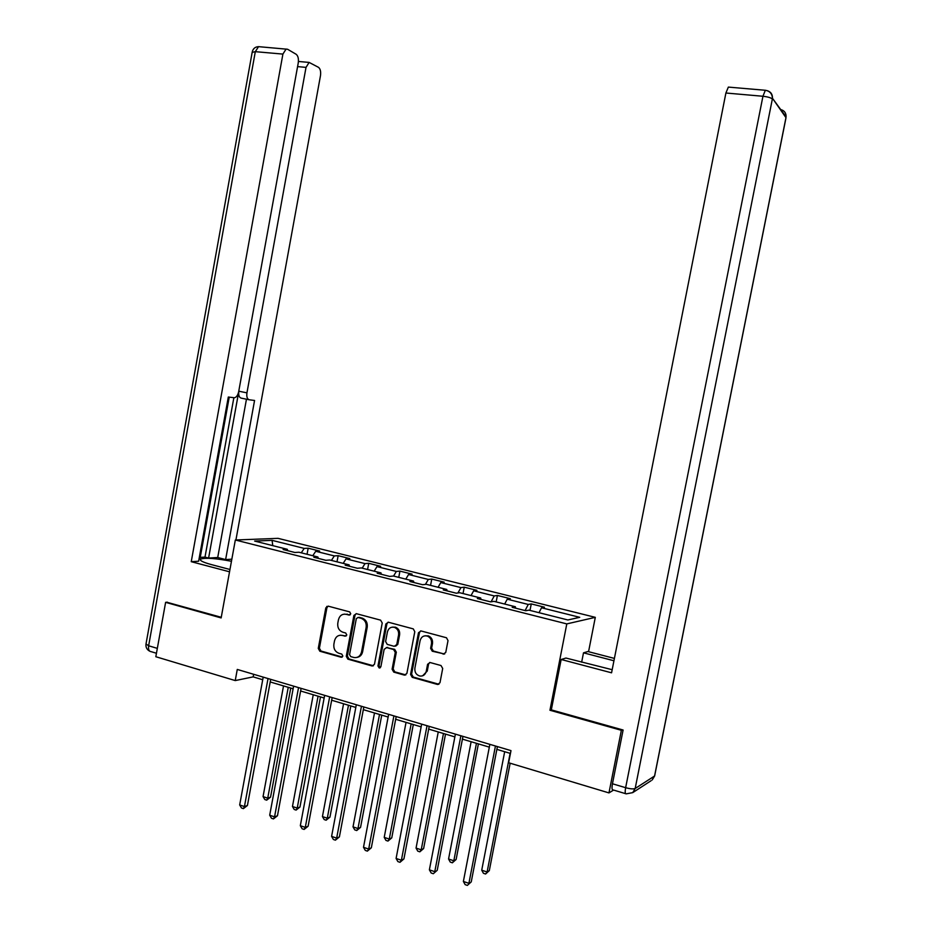 <?xml version="1.0" encoding="UTF-8"?>
<svg xmlns="http://www.w3.org/2000/svg" width="932" height="932" viewBox="0 0 932 932"><rect width="100%" height="100%" fill="white"/><g stroke="black" fill="none" stroke-linecap="round" stroke-linejoin="round"><path stroke-width="1.4" d="M350.747 613.85L349.71 611.905L328.227 606.161L325.804 607.885L318.266 648.416L319.839 651.223L341.228 657.27L342.86 656.058L341.741 654.078L338.957 653.297C335.136 651.759 333.446 648.742 333.877 644.257L334.506 640.867C335.706 636.591 338.304 634.774 342.289 635.403L345.085 636.172L346.797 634.972L345.69 632.991L342.848 632.222C339.05 630.684 337.361 627.69 337.792 623.217L338.433 619.827C339.632 615.539 342.242 613.699 346.238 614.316L349.034 615.062L350.747 613.85M443.154 654.194L445.752 652.447L448.012 640.622L446.498 637.768L421.054 630.952L418.491 632.712L410.581 674.43L412.247 677.343L437.574 684.484L439.986 682.713L442.7 668.465L440.999 665.53L430.141 662.536L427.59 664.283L426.25 671.32C425.272 674.815 423.116 676.387 419.761 676.026C416.161 674.826 414.53 672.205 414.891 668.139L420.099 640.645C421.264 636.777 423.687 635.263 427.392 636.09C430.514 637.535 431.889 640.086 431.493 643.732L430.619 648.334L432.262 651.223L444.622 654.043M340.285 635.205L346.18 635.973M551.348 709.706L549.95 710.254L621.364 730.304L608.969 792.911L613.582 790.068M549.95 710.254L566.796 623.904L235.33 540.001L278.051 538.346L595.303 617.345L566.796 623.904M167.352 602.165L165.616 602.34L221.14 617.928L235.33 540.001M165.616 602.34L155.83 656.722L235.237 680.581L253.155 676.877L262.719 679.731M608.969 792.911L508.639 762.76L510.992 750.621L237.276 669.432L235.237 680.581M382.237 622.995L380.606 620.153L356.385 613.687L353.915 615.411L346.273 656.303L347.869 659.145L372.124 665.996L374.478 664.26L382.237 622.995M388.376 622.227L413.284 628.89L414.787 631.721L406.888 673.393L404.5 675.141L393.758 672.112L392.104 669.223L395.285 652.423L393.63 649.534L386.652 647.612L384.147 649.336L380.862 666.776L379.208 667.999L377.961 665.961L385.871 623.974L388.376 622.227M531.263 603.913L528.258 604.449L507.241 599.183L510.34 598.682L497.408 595.455L494.24 595.932L473.666 590.795L476.916 590.34L464.241 587.172L460.932 587.603L440.778 582.558L444.18 582.162L431.761 579.063L428.312 579.448L408.565 574.508L412.095 574.147L399.933 571.106L396.345 571.444L376.994 566.609L380.664 566.295L368.734 563.312L365.018 563.615L346.052 558.862L349.85 558.594L338.153 555.682L334.32 555.926L315.727 551.278L319.629 551.057L308.177 548.191L304.216 548.4L272.086 540.362L254.646 541.073L287.289 549.298L283.118 549.519L294.861 552.478L298.986 552.245L317.894 557.01L313.839 557.266L325.827 560.295L329.823 560.015L349.116 564.874L345.19 565.176L357.422 568.264L361.301 567.938L380.99 572.9L377.204 573.25L389.692 576.407L393.432 576.023L413.528 581.09L409.882 581.498L422.639 584.713L426.227 584.294L446.754 589.455L443.259 589.921L456.284 593.206L459.721 592.729L480.691 598.006L477.347 598.519L490.651 601.874L493.937 601.35L515.361 606.744L512.181 607.303L525.776 610.74L528.898 610.145L567.868 619.966L579.727 617.322L541.527 607.769L544.474 607.21L531.263 603.913L529.993 610.425M525.1 610.565L528.258 604.449M504.666 604.041L507.241 599.183M515.361 606.744L515.629 608.177M491.082 601.804L494.24 595.932M471.021 595.571L473.666 590.795M480.691 598.006L480.994 599.439M457.927 592.973L460.932 587.603M438.075 587.277L440.778 582.558M446.754 589.455L447.08 590.888M425.435 584.387L428.312 579.448M405.804 579.145L408.565 574.508M413.528 581.09L413.89 582.512M393.56 576.058L396.345 571.444M374.175 571.176L376.994 566.609M380.99 572.9L381.374 574.31M362.175 568.159L365.018 563.615M343.174 563.371L346.052 558.862M349.116 564.874L349.535 566.272M331.419 560.412L334.32 555.926M312.791 555.717L315.727 551.278M317.894 557.01L318.336 558.408M301.269 552.816L304.216 548.4M272.773 545.639L272.086 540.362M287.289 549.298L287.767 550.696M621.364 730.304L622.366 729.803M588.558 651.701L595.303 617.345M270.21 681.956L293.126 688.771M300.617 690.996L324.138 697.998M331.652 700.235L355.814 707.423M363.329 709.66L388.143 717.034M395.669 719.283L421.148 726.867M428.685 729.104L454.874 736.897M462.412 739.134L489.323 747.138M496.861 749.386L510.445 753.429M539.022 612.697L541.527 607.769M253.632 674.29L253.155 676.877M307.047 554.272L308.177 548.191M337.011 561.821L338.153 555.682M367.569 569.522L368.734 563.312M398.756 577.374L399.933 571.106M430.561 585.378L431.761 579.063M463.029 593.556L464.241 587.172M496.162 601.909L497.408 595.455M350.083 614.887L344.409 614.118M328.087 606.126L326.922 607.734L319.396 648.206L320.969 651.014L342.277 657.037M356.175 613.64L354.999 615.248L347.368 656.081L348.964 658.924L373.429 665.786M358.028 617.473L356.304 618.685L349.57 654.614L350.7 656.594L353.997 657.514C357.876 657.969 360.393 656.116 361.546 651.969L366.16 627.329C366.614 623.007 365.018 620.025 361.371 618.382L358.063 617.462M357.014 657.398C359.973 656.885 361.849 654.998 362.618 651.759L361.546 651.969M359.1 617.31L362.443 618.207C366.09 619.85 367.686 622.832 367.231 627.154L362.618 651.759M386.302 647.554L394.667 649.324L396.321 652.202L393.153 668.978L394.807 671.867L405.839 674.919M388.096 622.18L386.92 623.799L379.021 665.716L380.268 667.755L379.208 667.999M398.581 634.948C398.966 631.313 397.615 628.797 394.516 627.387C390.916 626.607 388.551 628.133 387.421 631.943L385.615 641.531L387.246 644.396L394.236 646.319L396.764 644.583L398.581 634.948L399.618 634.762C399.991 631.127 398.64 628.611 395.552 627.213L392.454 627.12M395.646 646.167L397.801 644.373L396.764 644.583M399.618 634.762L397.801 644.373M425.062 635.799L428.394 635.892C431.516 637.337 432.879 639.876 432.495 643.511L431.621 648.113L433.252 651.002L444.133 653.973M422.627 675.817L427.252 671.063L426.25 671.32M429.687 662.466L428.592 664.038L427.252 671.063M420.647 630.906L419.493 632.513L411.595 674.174L413.272 677.075L438.949 684.251M283.526 685.917L263.057 796.592L267.729 798.165L270.548 797.14L290.749 688.061M270.548 797.14L266.668 800.169L267.729 798.165L288.244 687.327M266.668 800.169L264.793 799.528L263.057 796.592M268.032 678.554L244.44 806.576L239.675 804.945L263.197 677.121M270.688 679.346L247.423 805.504L244.44 806.576L243.38 808.627L241.481 807.974L239.675 804.945M247.423 805.504L243.38 808.627M229.959 569.487L211.389 564.594C202.733 562.217 199.18 560.365 200.718 559.06C205.564 557.569 215.805 558.315 231.451 561.285M231.835 559.2L225.626 559.573L254.564 400.469L249.217 399.77C247.201 399.106 246.444 396.799 246.945 392.85L306.022 67.384L297.576 66.603M200.24 557.371L204.993 557.103L208.605 558.047L217.715 557.511L225.626 559.573M199.099 558.606L200.03 558.548L229.225 397.149M156.46 653.262L151.147 651.666C149.004 651.468 148.165 649.511 148.631 645.783L146.009 643.977L252.164 52.355L255.31 51.668L258.537 46.658L287.58 49.256L296.131 54.266C298.077 55.85 298.788 58.739 298.252 62.91L238.674 391.696C237.893 395.18 236.507 397.195 234.503 397.766L228.317 397.032L198.621 561.227L191.246 561.681L282.909 54.091L255.31 51.668L148.631 645.783L157.333 648.369M229.54 571.805L191.246 561.681M235.924 539.977L320.48 75.69C321.004 71.648 320.363 68.863 318.523 67.349L309.121 62.421L306.022 67.384M286.112 49.023L282.909 54.091M166.77 602.223L221.257 617.287M208.605 558.047L238.837 391.207L246.945 392.85M204.993 557.103L233.85 397.754M217.715 557.511L246.456 399.211M248.96 399.723L241.143 398.115C239.105 397.451 238.347 395.145 238.837 391.207M581.661 662.186L583.502 652.831L587.894 651.526L614.398 658.411M583.502 652.831L613.943 660.765M625.535 793.656L613.105 789.928C611.928 790.091 611.718 788.041 612.452 783.765L623.1 730.012L551.313 709.869L561.157 659.483L565.957 658.05L612.173 669.7M561.157 659.483L611.567 672.811L725.9 93.014L728.346 87.095L729.034 87.154M313.245 694.759L292.462 806.483L297.226 808.091L299.964 807.019L320.492 696.915M327.004 607.408L326.748 606.406M299.964 807.019L296.096 810.094L297.226 808.091L318.068 696.192M296.096 810.094L294.186 809.454L292.462 806.483M362.175 618.126L362.583 618.941M343.57 703.777L322.437 816.572L327.295 818.214L329.963 817.096L350.816 705.932M329.963 817.096L326.107 820.218L327.295 818.214L348.475 705.244M326.107 820.218L324.173 819.554L322.437 816.572M298.543 687.606L274.556 816.875L269.697 815.209L293.603 686.15M301.106 688.364L277.468 815.756L274.556 816.875L273.437 818.925L271.492 818.261L269.697 815.209M277.468 815.756L273.437 818.925M329.672 696.845L305.288 827.395L300.325 825.694L324.639 695.354M332.153 697.579L308.119 826.218L305.288 827.395L304.112 829.433L302.119 828.758L300.325 825.694M308.119 826.218L304.112 829.433M374.489 712.98L353.018 826.87L357.981 828.536L360.556 827.371L381.747 715.135M360.556 827.371L356.723 830.54L357.981 828.536L379.51 714.471M356.723 830.54L354.743 829.876L353.018 826.87M406.049 722.37L384.217 837.367L389.285 839.068L391.766 837.856L413.307 724.525M391.766 837.856L387.957 841.083L389.285 839.068L411.163 723.884M387.957 841.083L385.941 840.396L384.217 837.367M438.25 731.946L416.056 848.085L421.217 849.821L423.617 848.551L445.519 734.113M423.617 848.551L419.831 851.825L421.217 849.821L443.469 733.507M419.831 851.825L417.769 851.137L416.056 848.085M361.453 706.27L336.662 838.113L331.594 836.388L356.315 704.743M363.83 706.969L339.399 836.889L336.662 838.113L335.404 840.175L333.388 839.476L331.594 836.388M339.399 836.889L335.404 840.175M393.898 715.893L368.688 849.064L363.503 847.293L388.644 714.331M396.182 716.568L371.332 847.782L368.688 849.064L367.359 851.126L365.297 850.415L363.503 847.293M371.332 847.782L367.359 851.126M427.031 725.713L401.389 860.248L396.1 858.442L421.672 724.129M429.209 726.366L403.929 858.908L401.389 860.248L399.991 862.31L397.882 861.587L396.1 858.442M403.929 858.908L399.991 862.31M471.126 741.732L448.56 859.013L453.826 860.784L456.121 859.479L478.396 743.887M456.121 859.479L452.37 862.799L453.826 860.784L476.45 743.317M452.37 862.799L450.261 862.088L448.56 859.013M460.874 735.756L434.778 871.676L429.384 869.824L455.399 734.136M462.948 736.373L437.225 870.278L433.31 873.727L431.155 872.993L429.384 869.824M437.225 870.278L433.31 873.727M504.678 751.716L481.728 870.185L487.11 871.991L489.312 870.616L510.154 763.215M489.312 870.616L485.584 874.006L487.11 871.991L510.13 753.336M485.584 874.006L483.428 873.284L481.728 870.185M495.451 746.008L468.901 883.338L463.379 881.451L489.859 744.353M497.408 746.59L471.243 881.882L467.351 885.4L465.15 884.643L463.379 881.451M471.243 881.882L467.351 885.4M347.333 614.153L346.238 614.316M342.242 657.025L341.147 657.246M320.969 651.014L319.839 651.223M319.396 648.206L318.266 648.416M326.922 607.734L325.804 607.885M350.048 614.91L349.034 615.062M373.045 665.728L371.985 665.961M348.964 658.924L347.869 659.145M347.368 656.081L346.273 656.303M354.999 615.248L353.915 615.411M367.231 627.154L366.16 627.329M362.059 618.102L360.987 618.266M405.373 674.85L404.348 675.106M394.807 671.867L393.758 672.112M393.153 668.978L392.104 669.223M396.321 652.202L395.285 652.423M394.667 649.324L393.63 649.534M387.7 647.402L386.652 647.612L387.7 647.402M379.021 665.716L377.961 665.961M386.92 623.799L385.871 623.974M433.31 651.014L432.32 651.247M431.621 648.113L430.619 648.334M432.495 643.511L431.493 643.732M428.592 664.038L427.59 664.283M438.378 684.17L437.388 684.449M413.272 677.075L412.247 677.343M411.595 674.174L410.581 674.43M419.493 632.513L418.491 632.712M252.234 51.936C253.073 48.592 255.17 46.821 258.537 46.658L259.783 46.763M612.452 783.765L625.64 787.691L762.947 96.264C767.817 96.811 770.95 97.732 772.348 99.037L635.17 788.495L654.567 776.018L785.967 117.642L772.465 98.279C772.593 94.283 770.799 91.72 767.059 90.614M765.988 90.357L765.323 90.276L762.947 96.264L725.9 93.014M780.678 109.533C784.394 110.535 786.2 113.005 786.084 116.919L772.465 98.279C772.15 93.701 769.774 91.033 765.323 90.276L728.346 87.095M785.897 118.329L654.637 775.972L652.202 779.979L654.753 775.342M632.723 792.631L635.17 788.495C633.422 789.206 630.242 788.938 625.64 787.691C624.894 791.979 625.092 794.041 626.234 793.854L632.723 792.631L651.119 780.69M342.23 657.06L341.228 657.27M373.184 665.751L372.124 665.996M362.443 618.207L361.371 618.382M405.525 674.885L404.5 675.141M395.552 627.213L394.516 627.387M433.252 651.002L432.262 651.223M428.394 635.892L427.392 636.09M438.553 684.216L437.574 684.484M200.508 560.225L200.718 559.06M145.94 644.443C145.753 647.472 147 649.709 149.668 651.165M309.121 62.421L298.426 61.465"/></g></svg>
